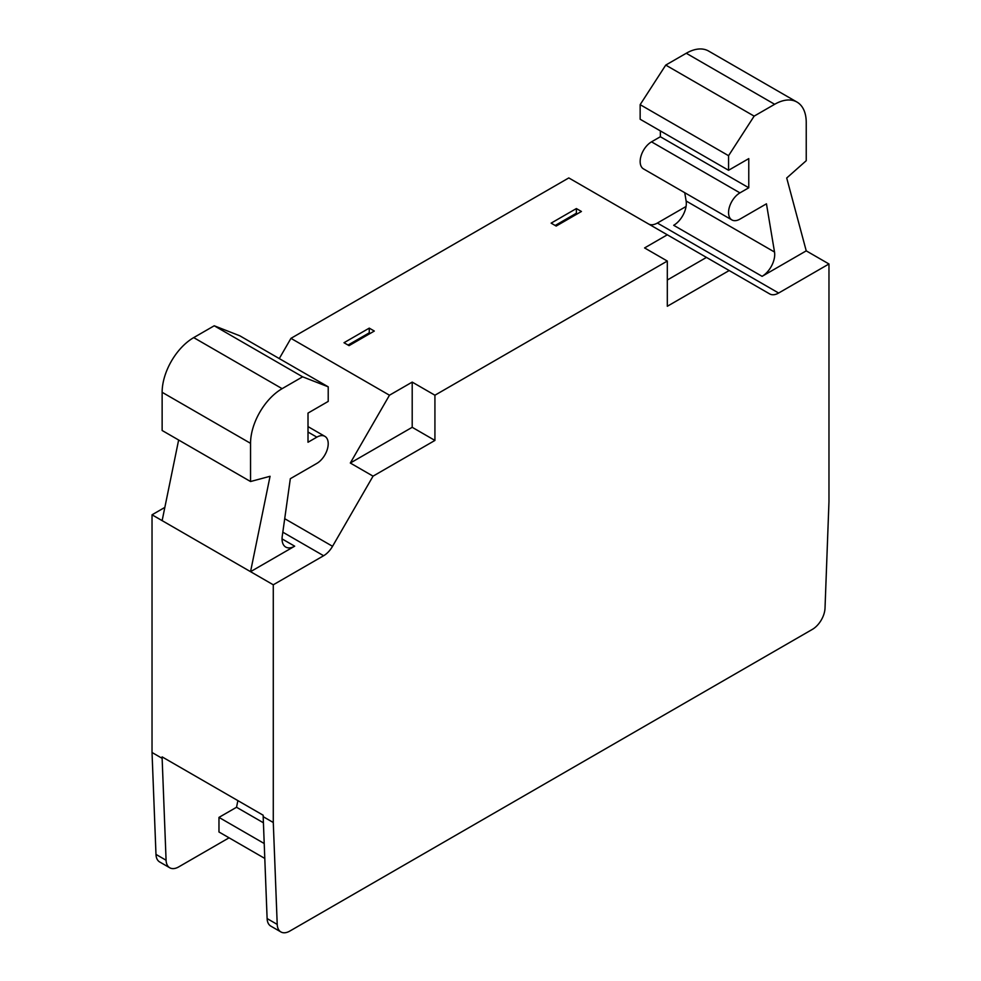 <?xml version="1.0" encoding="UTF-8"?>
<svg xmlns="http://www.w3.org/2000/svg" width="981" height="981" viewBox="0 0 981 981"><rect width="100%" height="100%" fill="white"/><g stroke="black" fill="none" stroke-linecap="round" stroke-linejoin="round"><path stroke-width="1.47" d="M389.469 395.22L412.204 382.1L434.926 395.22L434.926 440.432L373.05 476.153L350.315 463.032L389.469 395.22L290.952 338.347L568.796 177.929L769.693 293.92A17.866 10.313 120 0 0 778.632 293.037L828.97 263.975L828.97 501.683L825.021 608.134A17.866 10.313 -60 0 1 812.403 629.361L289.836 931.067A17.866 10.313 -60 0 1 280.909 931.95A17.866 10.313 -60 0 1 277.218 924.409L273.282 822.507L273.282 584.799L152.03 514.804L164.845 507.398M434.926 395.22L667.313 261.056L644.578 247.935L667.313 234.802M369.261 328.132L374.313 331.051L349.052 345.643L344 342.725L369.261 328.132L369.261 332.817L370.266 333.393M551.126 223.141L576.374 208.561L581.426 211.479L556.178 226.059L551.126 223.141M348.047 345.054L369.261 332.817M555.172 225.483L576.374 213.233L577.38 213.809M576.374 208.561L576.374 213.233M273.282 584.799L323.62 555.736A17.866 10.313 120 0 0 332.547 546.307L373.05 476.153M729.19 270.535L667.313 306.268L667.313 261.056M806.235 250.854L762.09 276.335A17.866 10.313 120 0 0 774.524 252.043L766.455 203.815L739.932 219.131A16.076 9.283 -60 0 1 731.887 219.928A16.076 9.283 -60 0 1 729.423 207.052A16.076 9.283 -60 0 1 739.932 192.877L748.773 187.776L748.773 158.615L728.564 170.277L728.564 155.697L754.144 116.126L774.659 104.293A44.648 25.776 -60 0 1 796.989 102.073A44.648 25.776 -60 0 1 806.235 122.515L806.235 160.7L786.713 178.002L806.235 250.854L828.97 263.975M273.282 822.507L263.178 816.67L267.114 918.572A17.866 10.313 120 0 0 270.805 926.113L280.909 931.95M264.784 858.436L218.971 831.986L229.076 837.811L178.701 866.897A17.866 10.313 -60 0 1 169.762 867.78L159.658 861.956A17.866 10.313 -60 0 1 155.979 854.402L152.03 752.501L162.135 758.338L162.135 756.891L263.178 815.223L263.178 816.67M152.03 752.501L152.03 514.804M302.626 376.814L328.218 386.833L328.218 401.413L308.009 413.087L308.009 442.247L316.851 437.146A16.076 9.283 -60 0 1 324.883 436.349A16.076 9.283 -60 0 1 327.347 449.224A16.076 9.283 -60 0 1 316.851 463.4L290.327 478.703L282.246 536.251A17.866 10.313 120 0 0 285.753 547.079A17.866 10.313 120 0 0 294.68 546.184L250.547 571.678L270.057 476.288L250.547 481.524L250.547 443.338A44.648 25.776 -60 0 1 282.123 388.66L302.626 376.814L214.226 325.778L193.711 337.611A44.648 25.776 120 0 0 162.135 392.302L162.135 430.487L250.547 481.524M178.64 440.003L162.135 520.629M328.218 386.833L239.805 335.796L214.226 325.778M648.551 223.987A17.866 10.313 120 0 0 657.38 223.043L686.062 206.488M684.738 192.705L686.124 200.995A17.866 10.313 -60 0 1 673.689 225.299L762.09 276.335M660.36 130.902L660.36 136.739L651.519 141.84A16.076 9.283 120 0 0 641.022 156.004A16.076 9.283 120 0 0 643.487 168.891L731.887 219.928M796.989 102.073L708.576 51.037A44.648 25.776 120 0 0 686.259 53.256L665.743 65.089L640.152 104.66L640.152 119.241L728.564 170.277M754.144 116.126L665.743 65.089M728.564 155.697L640.152 104.66M748.773 187.776L660.36 136.739M279.278 358.58L290.952 338.347M667.313 280.014L706.455 257.414M350.315 463.032L412.204 427.299L412.204 382.1M434.926 440.432L412.204 427.299M218.971 831.986L218.971 817.394L236.531 807.265L263.411 822.789M218.971 817.394L264.208 843.513M236.531 807.265L237.88 800.619M169.762 867.78A17.866 10.313 -60 0 1 166.083 860.239L162.135 758.338M277.218 924.409L267.114 918.572M250.547 443.338L162.135 392.302M282.123 388.66L193.711 337.611M294.68 546.184L282.05 538.9M323.62 555.736L282.822 532.18M332.547 546.307L284.711 518.691M778.632 293.037L657.38 223.043M774.524 252.043L686.124 200.995M739.932 192.877L651.519 141.84M774.659 104.293L686.259 53.256M316.851 437.146L308.009 432.045M155.979 854.402L166.083 860.239M324.883 436.349L308.009 426.6"/></g></svg>
